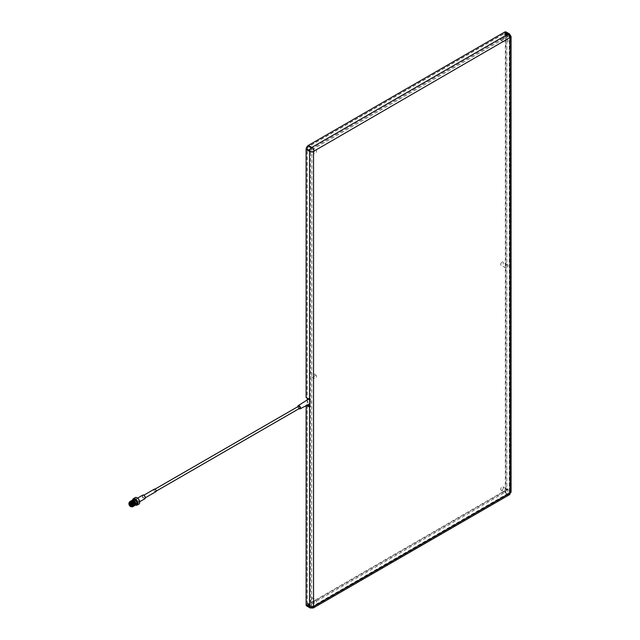 <?xml version="1.0" encoding="UTF-8"?>
<svg xmlns="http://www.w3.org/2000/svg" width="640" height="640" viewBox="0 0 640 640"><rect width="100%" height="100%" fill="white"/><g stroke="black" fill="none" stroke-linecap="round" stroke-linejoin="round"><path stroke-width="0.48" stroke-dasharray="3.2 2.4" d="M135.704 503.92A2.704 1.56 60 0 1 135.632 504.376M134.2 505.12A2.704 1.56 60 0 1 133.784 504.936A2.704 1.56 60 0 1 133.736 504.904M132.088 500.312A2.944 1.696 -120 0 0 131.72 502.688A2.944 1.696 -120 0 0 133.624 505.224A2.944 1.696 -120 0 0 135.08 505.376M132.768 500.544A2.424 1.4 -120 0 0 132.648 500.584A3.504 2.024 -120 0 0 135.104 504.824A3.504 2.024 -120 0 0 135.464 505M135.456 505.016A3.736 2.16 60 0 1 135.272 504.92L135.272 504.92A3.736 2.16 60 0 1 132.632 500.344A3.736 2.16 60 0 1 132.64 500.136A3.504 2.024 -120 0 0 132.632 500.536A3.504 2.024 -120 0 0 132.632 500.576M139.696 502.264A3.504 2.024 60 0 1 137.224 503.6A3.504 2.024 60 0 1 134.744 499.312A3.504 2.024 60 0 1 137.224 497.888M135.184 497.608A3.736 2.16 -120 0 0 134.616 500.6A3.736 2.16 -120 0 0 137.056 503.888A3.736 2.16 -120 0 0 138.92 504.072M131.904 505.56A2.008 1.16 -120 0 0 132.808 505.608A2.008 1.16 -120 0 0 133.12 504A2.008 1.16 -120 0 0 131.808 502.232A2.008 1.16 -120 0 0 130.8 502.128A2.008 1.16 -120 0 0 130.392 502.944M131.808 503.488L132.04 504.272L131.808 503.488M134.44 501.96L134.448 502.728L134.536 502.032M129.912 502.112A2.472 1.432 -120 0 0 129.528 504.088A2.472 1.432 -120 0 0 131.144 506.272A2.472 1.432 -120 0 0 132.384 506.392M133.712 504.664A2.424 1.4 -120 0 0 133.784 504.712A2.424 1.4 -120 0 0 133.992 504.808A2.424 1.4 -120 0 0 134.416 504.936M134.552 504.944A2.424 1.4 -120 0 0 135 504.832A2.424 1.4 -120 0 0 135.24 504.624M133.44 501.464A2.424 1.4 -120 0 0 135.104 503.944A2.424 1.4 -120 0 0 135.24 504.016M135.416 504.096A2.424 1.4 -120 0 0 136.32 504.064M137.224 502.456A2.104 1.216 -120 0 0 138.272 502.56A2.104 1.216 -120 0 0 138.592 500.88A2.104 1.216 -120 0 0 137.224 499.032A2.104 1.216 -120 0 0 136.168 498.928A2.104 1.216 -120 0 0 135.848 500.608A2.104 1.216 -120 0 0 137.224 502.456M142.776 495.112A2.104 1.216 -120 0 0 142.448 496.8A2.104 1.216 -120 0 0 143.824 498.648A2.104 1.216 -120 0 0 144.872 498.752M143.824 498.152A1.496 0.864 -120 0 0 144.568 498.224A1.496 0.864 -120 0 0 144.8 497.032A1.496 0.864 -120 0 0 143.824 495.712A1.496 0.864 -120 0 0 143.072 495.64A1.496 0.864 -120 0 0 142.848 496.832A1.496 0.864 -120 0 0 143.824 498.152M154.296 489.16A1.496 0.864 -120 0 0 154.072 490.352A1.496 0.864 -120 0 0 155.048 491.672A1.496 0.864 -120 0 0 155.792 491.744M155.048 491.408A1.168 0.672 -120 0 0 155.632 491.464A1.168 0.672 -120 0 0 155.808 490.528A1.168 0.672 -120 0 0 155.048 489.496A1.168 0.672 -120 0 0 154.464 489.44A1.168 0.672 -120 0 0 154.28 490.376A1.168 0.672 -120 0 0 155.048 491.408M298.592 406.232A1.168 0.672 -120 0 0 298.408 407.168A1.168 0.672 -120 0 0 299.176 408.192A1.168 0.672 -120 0 0 299.76 408.256M297.872 406.64A1.848 1.064 -120 0 0 299.04 408.664M307.88 399.52A2.336 1.344 -120 0 0 307.56 401.4A2.336 1.344 -120 0 0 309.072 403.432A2.336 1.344 -120 0 0 310.216 403.56A2.336 1.344 -120 0 0 309.568 399.992M310.56 372.648A1.864 1.08 -60 0 1 311.496 372.56A1.864 1.08 -60 0 1 311.784 374.056A1.864 1.08 -60 0 1 310.56 375.696A1.864 1.08 -60 0 1 309.624 375.792A1.864 1.08 -60 0 1 309.344 374.296A1.864 1.08 -60 0 1 310.56 372.648M315.184 375.32A1.864 1.08 -60 0 1 316.12 375.224A1.864 1.08 -60 0 1 316.4 376.72A1.864 1.08 -60 0 1 315.184 378.368A1.864 1.08 -60 0 1 314.248 378.456A1.864 1.08 -60 0 1 313.96 376.96A1.864 1.08 -60 0 1 315.184 375.32M502.024 262.112A1.864 1.08 -60 0 1 502.96 262.016A1.864 1.08 -60 0 1 503.248 263.512A1.864 1.08 -60 0 1 502.024 265.16A1.864 1.08 -60 0 1 501.088 265.248A1.864 1.08 -60 0 1 500.808 263.752A1.864 1.08 -60 0 1 502.024 262.112M506.648 264.776A1.864 1.08 -60 0 1 507.584 264.688A1.864 1.08 -60 0 1 507.864 266.184A1.864 1.08 -60 0 1 506.648 267.824A1.864 1.08 -60 0 1 505.712 267.92A1.864 1.08 -60 0 1 505.424 266.424A1.864 1.08 -60 0 1 506.648 264.776M315.184 600.216A1.864 1.08 -60 0 1 316.12 600.12A1.864 1.08 -60 0 1 316.4 601.616A1.864 1.08 -60 0 1 315.184 603.264A1.864 1.08 -60 0 1 314.248 603.36A1.864 1.08 -60 0 1 313.96 601.864A1.864 1.08 -60 0 1 315.184 600.216M310.56 600.592A1.864 1.08 120 0 0 311.784 598.952A1.864 1.08 120 0 0 311.496 597.456A1.864 1.08 120 0 0 310.56 597.544A1.864 1.08 120 0 0 309.344 599.192A1.864 1.08 120 0 0 309.624 600.688A1.864 1.08 120 0 0 310.56 600.592M506.648 489.672A1.864 1.08 -60 0 1 507.584 489.584A1.864 1.08 -60 0 1 507.864 491.08A1.864 1.08 -60 0 1 506.648 492.72A1.864 1.08 -60 0 1 505.712 492.816A1.864 1.08 -60 0 1 505.424 491.32A1.864 1.08 -60 0 1 506.648 489.672M502.024 490.056A1.864 1.08 120 0 0 503.248 488.408A1.864 1.08 120 0 0 502.96 486.912A1.864 1.08 120 0 0 502.024 487.008A1.864 1.08 120 0 0 500.808 488.648A1.864 1.08 120 0 0 501.088 490.144A1.864 1.08 120 0 0 502.024 490.056M315.184 150.424A1.864 1.08 -60 0 1 316.12 150.328A1.864 1.08 -60 0 1 316.4 151.824A1.864 1.08 -60 0 1 315.184 153.472A1.864 1.08 -60 0 1 314.248 153.56A1.864 1.08 -60 0 1 313.96 152.064A1.864 1.08 -60 0 1 315.184 150.424M309.568 406L310.56 406.576L310.56 150.8A1.864 1.08 120 0 0 311.784 149.16A1.864 1.08 120 0 0 311.496 147.664A1.864 1.08 120 0 0 310.56 147.752A1.864 1.08 120 0 0 309.344 149.4A1.864 1.08 120 0 0 309.624 150.896A1.864 1.08 120 0 0 310.56 150.8A1.4 0.808 0 0 0 311.872 151.016L313.28 148.944L508.048 36.496L509.664 36.824L509.696 37.448L509.664 491.952L508.048 493.912L312.72 606.64L311.632 605.408L311.872 151.016M506.648 39.88A1.864 1.08 -60 0 1 507.584 39.792A1.864 1.08 -60 0 1 507.864 41.288A1.864 1.08 -60 0 1 506.648 42.928A1.864 1.08 -60 0 1 505.712 43.024A1.864 1.08 -60 0 1 505.424 41.528A1.864 1.08 -60 0 1 506.648 39.88M502.024 40.264A1.864 1.08 120 0 0 503.248 38.616A1.864 1.08 120 0 0 502.96 37.12A1.864 1.08 120 0 0 502.024 37.216A1.864 1.08 120 0 0 500.808 38.856A1.864 1.08 120 0 0 501.088 40.352A1.864 1.08 120 0 0 502.024 40.264M129.36 502.432A2.704 1.56 -120 0 0 129.232 503.144A2.704 1.56 -120 0 0 131.144 506.464A2.704 1.56 -120 0 0 131.832 506.712M131.728 506.752A2.944 1.696 60 0 1 131.312 506.56L131.312 506.56A2.944 1.696 60 0 1 129.232 502.952A2.944 1.696 60 0 1 129.272 502.496M129.896 501.576L129.576 504.28L131.344 506.536L132.976 506.56L131.736 506.312L129.968 504.048L130.16 501.456M132.984 506.584L131.552 506.416L129.784 504.16L130.056 501.488L129.76 504.176L131.528 506.432L132.872 506.64M130.384 501.328L129.992 504.04L131.76 506.296L133.192 506.464M130.28 501.424L130.176 503.928L131.944 506.192L133.296 506.4M130.296 501.416L130.208 503.912L131.968 506.176L133.4 506.344M130.672 501.136L130.392 503.808L132.152 506.072L133.504 506.28M130.776 501.072L130.416 503.792L132.184 506.056L133.608 506.224M130.896 501.008L130.6 503.688L132.368 505.952L133.712 506.16M131.056 501.168L130.4 501.576L130.368 503.872L132.04 506.008L133.704 505.872L133.672 503.624L131.928 501.528L130.192 501.696L130.16 503.992L131.824 506.128L133.192 506.28L131.672 506.216L130 504.08L130.04 501.792L130.576 501.4L130.624 503.672L132.392 505.936L133.824 506.104M131.096 500.888L130.808 503.568L132.576 505.824L133.92 506.04M131.224 500.84L130.832 503.552L132.6 505.816L134.032 505.984M131.32 500.768L131.016 503.448L132.784 505.704L134.136 505.912M130.936 501.464L131.048 503.472L132.72 505.616L134.08 505.768L132.664 505.648L131 503.504L130.896 501.448L131.04 503.432L132.808 505.688L134.24 505.864M131.528 500.64L131.224 503.328L132.992 505.584L134.344 505.792M131.04 501.496L131.256 503.312L133.016 505.568L134.448 505.736M131.72 500.528L131.44 503.208L133.2 505.464L134.552 505.672M131.824 500.464L131.464 503.192L133.232 505.448L134.656 505.616M133.416 505.344L131.624 503.144L131.392 501.648L131.648 503.08L133.416 505.344M133.712 505.424L134.76 505.552M133.44 505.328L134.872 505.496M131.472 500.92L130.872 501.304L130.84 503.6L132.512 505.736L133.824 505.888M131.928 500.408L131.4 501.496M133.976 505.376L134.968 505.432M508.808 493.432A1.4 0.808 60 0 1 508.664 493.552L312.584 606.76A1.4 0.808 60 0 1 311.88 606.696A1.864 1.08 -60 0 1 310.952 606.784L312.584 606.76A1.4 0.808 60 0 0 312.72 606.64L311.872 606.144A1.4 0.808 0 0 1 310.56 605.936L310.56 406.576L309.568 407.144M307.096 148.8L310.56 150.8A1.864 1.08 -60 0 1 311.88 148.512L507.968 35.304A1.4 0.808 60 0 1 508.808 36.336L509.664 36.824A1.4 0.808 0 0 0 509.696 36.64A1.4 0.808 0 0 0 509.288 36.072L509.288 491.2A1.864 1.08 -60 0 1 507.968 493.488L311.88 606.696L308.416 604.696L504.504 491.488A1.864 1.08 120 0 0 505.824 489.2L505.824 34.064A1.864 1.08 120 0 0 505.432 33.216A1.864 1.08 120 0 0 504.504 33.304L308.416 146.512A1.864 1.08 120 0 0 307.096 148.8L307.096 396.952L306.104 397.52M307.656 404.896L307.096 404.576L306.104 405.144L306.616 405.44M306.104 405.144L306.104 405.704M307.096 404.576L307.096 603.928A1.864 1.08 120 0 0 307.48 604.784A1.864 1.08 120 0 0 308.416 604.696M306.784 606A3.264 1.888 120 0 0 308.416 605.84L504.504 492.624A3.264 1.888 120 0 0 506.808 488.624L506.808 33.496A3.264 1.888 120 0 0 506.136 32M309.568 399.52L310.56 398.952L307.096 396.952M307.264 399.912L307.264 602.88A2.336 1.344 120 0 0 307.744 603.952A2.336 1.344 120 0 0 308.912 603.832L503.672 491.392A2.336 1.344 120 0 0 505.328 488.528L505.328 34.928A2.336 1.344 120 0 0 504.84 33.856A2.336 1.344 120 0 0 503.672 33.976L308.912 146.416A2.336 1.344 120 0 0 307.264 149.28L307.264 398.192M133.896 499.864A2.424 1.4 -120 0 0 133.4 501.208M132.08 501.56A2.424 1.4 -120 0 0 133.48 504.496M133.536 504.768A2.704 1.56 60 0 1 131.88 501.44L131.544 501.304M132.968 500.256A2.704 1.56 60 0 1 133.784 500.512M130.648 506.56A2.472 1.432 60 0 1 128.904 503.624M131.464 501.456L131.68 503.112L133.576 505.376M131.824 500.648L131.472 503.232L133.136 505.368L134.504 505.528L133.088 505.4L131.416 503.264L131.824 500.648M133.752 501.208L134.928 502.896L134.664 505.408M131.624 500.8L131.256 503.352L132.928 505.496L134.288 505.648L134.72 503.848M131.144 501.04L130.792 503.624L132.456 505.768L134.12 505.632L134.088 503.384L132.352 501.288L130.664 501.424L130.632 503.72L132.296 505.856L133.912 505.752L133.88 503.504L132.704 501.808M130.728 501.28L130.424 503.84L132.088 505.976L133.4 506.16M130.568 501.376L130.208 503.96L131.88 506.096L133.496 506L133.464 503.744L131.72 501.648L129.984 501.824L129.952 504.112L131.616 506.248L133.288 506.12L133.248 503.864L131.512 501.768L129.776 501.944L129.744 504.232L131.408 506.368L133.072 506.24L133.04 503.984L131.304 501.888M131.464 501.68L129.824 501.912L129.792 504.2L131.464 506.336L132.824 506.496L133.36 505.512M135.352 503.48L133.96 501.088M134.936 503.728L133.544 501.328M131.896 500.68L131.24 501.096L131.208 503.384L132.872 505.52L134.24 505.68M134.032 505.8L134.296 503.264L133.12 501.568M130.936 501.16L130.576 503.744L132.248 505.888L133.608 506.04M307.48 604.784L310.952 606.784A1.864 1.08 -60 0 1 310.56 605.936L307.096 603.928M509.664 491.952A1.4 0.808 0 0 0 509.696 491.768L508.664 493.552A1.4 0.808 60 0 1 507.968 493.488L504.504 491.488M504.504 33.304L507.968 35.304A1.864 1.08 -60 0 1 508.904 35.216L509.696 36.64L509.696 491.768A1.4 0.808 0 0 0 509.288 491.2L505.824 489.2M308.416 146.512L311.88 148.512A1.4 0.808 60 0 1 312.72 149.544M505.432 33.216L508.904 35.216A1.864 1.08 -60 0 1 509.288 36.072L505.824 34.064M509.6 34A3.264 1.888 -60 0 1 510.28 35.496L510.28 490.624L506.808 488.624M511.096 491.768A2.8 1.616 0 0 0 510.28 490.624A3.264 1.888 -60 0 1 507.968 494.632L504.504 492.624M511.096 36.64A2.8 1.616 0 0 0 510.28 35.496L506.808 33.496M509.368 494.768A2.8 1.616 60 0 1 507.968 494.632L311.88 607.84L308.416 605.84M313.28 607.976A2.8 1.616 60 0 1 311.88 607.84A3.264 1.888 -60 0 1 310.248 608M503.672 491.392L508.048 493.912M308.912 603.832L313.28 606.36M307.264 602.88L311.632 605.408M307.264 149.28L311.632 151.8M505.328 34.928L509.696 37.448M505.328 488.528L509.696 491.056M308.912 146.416L313.28 148.944M503.672 33.976L508.048 36.496M130.8 502.128L129.48 502.896M133.984 502.072L131.576 503.464M138.272 502.56L139.672 501.752M144.568 498.224L145.304 497.8M155.632 491.464L156.096 491.192M316.12 375.224L311.496 372.56M507.584 264.688L502.96 262.016M311.496 597.456L316.12 600.12M502.96 486.912L507.584 489.584M311.496 147.664L316.12 150.328M502.96 37.12L507.584 39.792M307.744 603.952L312.288 606.576M504.84 33.856L509.384 36.48M501.088 40.352L505.712 43.024M309.624 150.896L314.248 153.56M501.088 490.144L505.712 492.816M309.624 600.688L314.248 603.36M505.712 267.92L501.088 265.248M314.248 378.456L309.624 375.792M309.568 403.896L310.216 403.56M154.464 489.44L154.928 489.176M143.072 495.64L143.816 495.216M136.168 498.928L137.568 498.12M134.456 502.88L133.344 503.52M133.168 503.624L132.04 504.272M132.808 505.608L131.488 506.368"/><path stroke-width="0.96" d="M130.648 506.56L130.488 506.464A2.24 1.296 -120 0 0 132.072 505.544A2.24 1.296 -120 0 0 130.488 502.8A2.24 1.296 -120 0 0 128.904 503.72A2.24 1.296 -120 0 0 130.488 506.464L130.648 506.56A2.472 1.432 60 0 0 131.888 506.68A2.472 1.432 60 0 0 132.264 504.696A2.472 1.432 60 0 0 130.648 502.52A2.472 1.432 60 0 0 129.416 502.392A2.472 1.432 60 0 0 128.904 503.528A2.472 1.432 60 0 0 128.904 503.624M134.968 505.432L135.096 505.368A2.944 1.696 -120 0 0 135.096 505.368A2.944 1.696 -120 0 0 135.704 504.024A2.944 1.696 -120 0 0 133.624 500.424L133.784 500.512A2.704 1.56 60 0 1 135.704 503.832A2.704 1.56 60 0 1 135.704 503.92M135.632 504.376A2.704 1.56 60 0 1 135.352 504.904M134.368 505.168L134.032 505.768M133.784 500.512L133.624 500.424A2.944 1.696 -120 0 0 132.152 500.272A2.944 1.696 -120 0 0 132.088 500.312M135.464 505A3.504 2.024 -120 0 0 137.576 503.184A3.504 2.024 -120 0 0 135.104 499.104A3.504 2.024 -120 0 0 132.656 500.136A3.736 2.16 60 0 1 133.408 498.632A3.736 2.16 60 0 1 135.272 498.816A3.736 2.16 60 0 1 137.712 502.112A3.736 2.16 60 0 1 137.136 505.104A3.736 2.16 60 0 1 135.456 505.016M137.136 505.104L138.92 504.072A3.736 2.16 -120 0 0 139.696 502.368A3.736 2.16 -120 0 0 137.056 497.792L137.224 497.888A3.504 2.024 60 0 1 139.696 502.176A3.504 2.024 60 0 1 139.696 502.264M137.224 497.888L137.056 497.792A3.736 2.16 -120 0 0 135.184 497.608L133.408 498.632M130.488 502.992A2.008 1.16 -120 0 0 129.48 502.896A2.008 1.16 -120 0 0 129.176 504.504A2.008 1.16 -120 0 0 130.488 506.272A2.008 1.16 -120 0 0 131.488 506.368A2.008 1.16 -120 0 0 131.8 504.76A2.008 1.16 -120 0 0 130.488 502.992M130.392 502.944A2.008 1.16 -120 0 0 131.808 505.512A2.008 1.16 -120 0 0 131.904 505.56M131.888 506.68L132.384 506.392A2.472 1.432 -120 0 0 132.76 504.408A2.472 1.432 -120 0 0 131.144 502.232A2.472 1.432 -120 0 0 129.912 502.112L129.416 502.392M135.472 504.088A2.424 1.4 -120 0 0 133.784 500.744A2.424 1.4 -120 0 0 133.224 500.528M135.664 504.448L136.32 504.064A2.424 1.4 -120 0 0 136.696 502.12A2.424 1.4 -120 0 0 135.104 499.984A2.424 1.4 -120 0 0 133.896 499.864L133.24 500.24M139.672 501.752L144.872 498.752A2.104 1.216 -120 0 0 145.192 497.072A2.104 1.216 -120 0 0 143.824 495.216A2.104 1.216 -120 0 0 142.776 495.112L137.568 498.12M145.304 497.8L155.792 491.744A1.496 0.864 -120 0 0 156.024 490.552A1.496 0.864 -120 0 0 155.048 489.232A1.496 0.864 -120 0 0 154.296 489.16L143.816 495.216M156.096 491.192L299.76 408.256A1.168 0.672 -120 0 0 299.936 407.32A1.168 0.672 -120 0 0 299.176 406.288A1.168 0.672 -120 0 0 298.592 406.232L154.928 489.176M299.04 408.664A1.848 1.064 -120 0 0 299.176 408.752A1.848 1.064 -120 0 0 300.072 408.856A1.848 1.064 -120 0 0 300.384 407.384A1.848 1.064 -120 0 0 299.176 405.736A1.848 1.064 -120 0 0 298.224 405.656A1.848 1.064 -120 0 0 297.872 406.64M309.568 399.992A2.336 1.344 -120 0 0 309.072 399.616A2.336 1.344 -120 0 0 307.88 399.52L298.224 405.656M131.832 506.712A2.704 1.56 -120 0 0 133.032 504.936A2.704 1.56 -120 0 0 131.144 502.04A2.704 1.56 -120 0 0 129.36 502.432M132.784 506.696L132.976 506.56A2.944 1.696 60 0 1 132.784 506.704A2.944 1.696 60 0 1 131.728 506.752M133.192 506.464L133.496 503.776L131.656 501.552L133.464 503.792L133.504 506.168L132.968 506.56C133.736 504.968 133.168 503.392 131.264 501.832L129.896 501.576M132.872 506.64L133.256 503.912L131.304 501.888M132.984 506.584L133.28 503.896L131.448 501.672M133.296 506.4L133.68 503.672L131.84 501.448L130.256 501.376M133.416 506.336L133.704 503.656L131.864 501.432L130.296 501.416M133.504 506.28L133.888 503.552L132.048 501.328L130.384 501.328M133.624 506.216L133.912 503.536L132.08 501.312L130.48 501.248M133.712 506.16L134.096 503.424L132.256 501.208L130.672 501.136M133.824 506.104L134.12 503.408L132.288 501.192L130.72 501.176M133.92 506.04L134.304 503.304L132.472 501.088L130.8 501.088M134.032 505.984L134.328 503.288L132.496 501.072L130.896 501.008M134.136 505.912L134.512 503.184L132.68 500.968L131.096 500.888M134.256 505.856L134.544 503.168L132.704 500.952L131.136 500.936M134.344 505.792L134.728 503.064L132.888 500.84L131.224 500.84M134.448 505.736L134.752 503.048L132.912 500.832L131.32 500.768M134.552 505.672L134.936 502.944L133.096 500.72L131.344 500.816M134.656 505.616L134.96 502.928L133.128 500.704L131.528 500.64M134.76 505.552L135.144 502.824L133.304 500.6L131.72 500.528M134.856 505.504L135.168 502.808L133.336 500.584L131.824 500.464M129.272 502.496A2.944 1.696 60 0 1 129.84 501.608A2.944 1.696 60 0 1 131.312 501.752M131.632 501.568L130.048 501.496L131.656 501.552M130.704 501.192L131.328 501.424M131.128 500.952L131.752 501.184M135.064 505.384L135.352 502.704L133.52 500.48L131.928 500.408M306.616 405.44L309.568 407.144L309.568 399.52L306.104 397.52L306.104 149.376A3.264 1.888 120 0 1 308.416 145.368L504.504 32.16A3.264 1.888 120 0 1 506.136 32L509.6 34A3.264 1.888 -60 0 0 507.968 34.16L504.504 32.16M306.104 405.704L306.104 604.504A3.264 1.888 120 0 0 306.784 606L310.248 608A3.264 1.888 -60 0 1 309.568 606.504L309.568 407.144M307.656 404.896L309.568 406M307.264 398.192L307.264 399.912M134 505.056L133.72 503.592L131.88 501.44A2.704 1.56 60 0 1 131.896 501.288M131.904 501.224A2.704 1.56 60 0 1 131.944 501.056A2.704 1.56 60 0 1 131.984 500.936A2.704 1.56 60 0 1 132.008 500.888A2.704 1.56 60 0 1 132.088 500.728A2.704 1.56 60 0 1 132.184 500.584M132.256 500.512A2.704 1.56 60 0 1 132.32 500.456L133.96 501.088M132.56 500.32A2.704 1.56 60 0 1 132.968 500.256M134.864 505.312L135.416 504.552M135.464 504.216L135.192 502.744L133.344 500.592M133.008 500.456L131.824 500.648L132.8 500.576M134.872 505.288L135.208 504.672M135.256 504.336L134.976 502.872L133.136 500.712M134.664 505.408L135.2 504.712M135.048 504.456L134.768 502.992L132.928 500.84M132.592 500.704L131.832 500.68M134.448 505.528L134.792 504.912M134.84 504.576L134.56 503.112L132.72 500.96M132.376 500.824L131.624 500.8M131.96 501.064L131.128 501.128M134.24 505.648L134.576 505.032M134.624 504.696L134.352 503.232L132.512 501.08M132.168 500.944L131.416 500.92M134.416 504.816L134.144 503.352L132.296 501.2M133.824 505.888L133.928 503.472L132.088 501.32M133.616 506.008L133.952 505.4M131.544 501.304L130.784 501.28M133.4 506.136L133.512 503.712L131.672 501.56M133.184 506.264L133.528 505.64M133.576 505.304L133.304 503.84L131.464 501.68M133.36 505.512L133.096 503.96L131.352 501.856M135.104 505.12L135.352 503.48M133.752 501.208L132.104 500.56M134.688 505.36L134.936 503.728M133.544 501.328L131.896 500.68M134.72 503.848L132.768 501.04L131.688 500.8M133.12 501.568L131.472 500.92M132.704 501.808L131.056 501.168M313.536 606.504L510.28 492.912L509.944 37.592L313.536 151.376L313.536 606.504A2.8 1.616 0 0 1 309.568 606.504L306.104 604.504M309.568 399.52L309.568 151.376A3.264 1.888 -60 0 1 311.88 147.376L308.416 145.368M313.864 150.8A2.8 1.616 60 0 0 311.88 147.376L507.968 34.16A2.8 1.616 60 0 1 509.944 37.592M313.536 151.376A2.8 1.616 0 0 1 309.568 151.376L306.104 149.376M313.864 606.696A2.8 1.616 60 0 1 313.28 607.976L310.248 608M509.944 493.488A2.8 1.616 60 0 1 509.368 494.768L313.28 607.976M510.28 492.912A2.8 1.616 0 0 0 511.096 491.768L509.368 494.768M510.28 37.784A2.8 1.616 0 0 0 511.096 36.64L511.096 491.768M511.096 36.64L509.6 34M300.072 408.856L309.568 403.896"/></g></svg>
